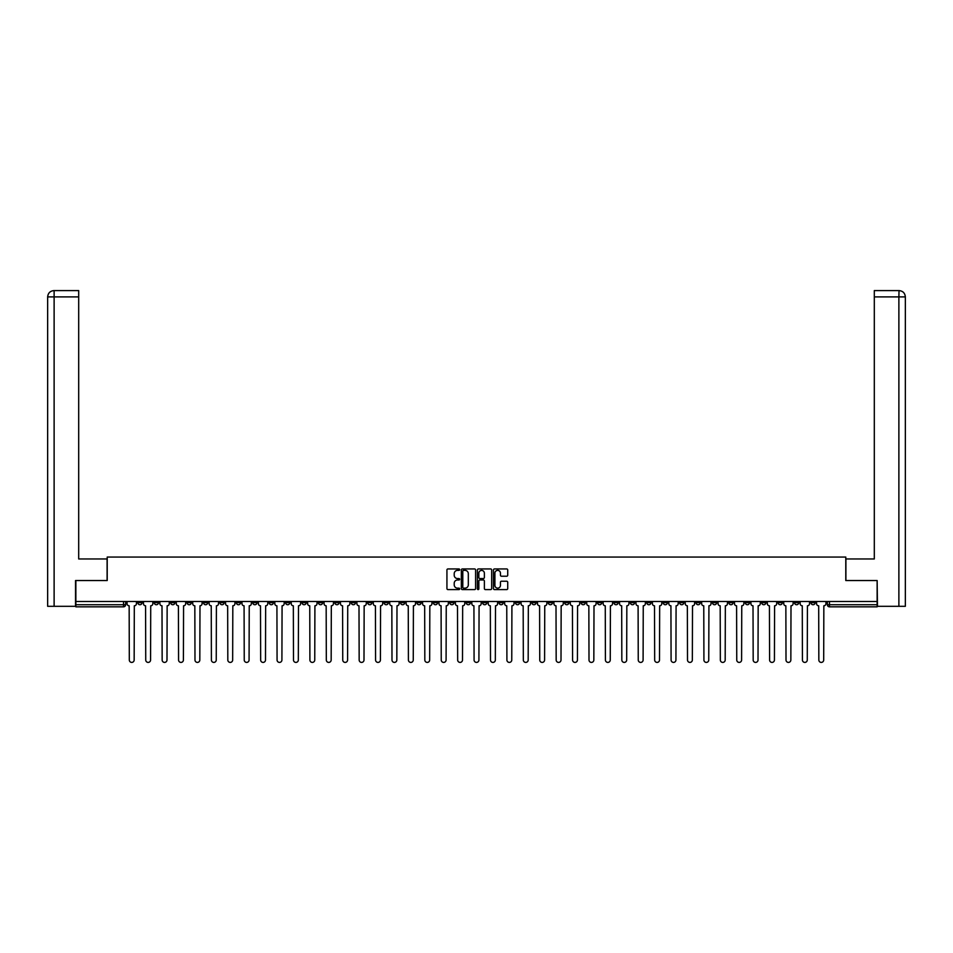 <?xml version="1.0" encoding="UTF-8"?>
<svg xmlns="http://www.w3.org/2000/svg" width="953" height="953" viewBox="0 0 953 953"><rect width="100%" height="100%" fill="white"/><g stroke="black" fill="none" stroke-linecap="round" stroke-linejoin="round"><path stroke-width="1.43" d="M459.668 569.656A0.727 0.727 0 0 0 458.941 568.941L447.958 568.941A1.036 1.036 0 0 0 446.933 569.965L446.933 588.561A1.036 1.036 0 0 0 447.958 589.597L458.941 589.597A0.727 0.727 0 0 0 459.668 588.871A0.727 0.727 0 0 0 458.941 588.144L457.523 588.144A3.3 3.3 0 0 1 454.212 584.844L454.212 583.296A3.3 3.3 0 0 1 457.523 579.984L458.941 579.984A0.727 0.727 0 0 0 459.668 579.269A0.727 0.727 0 0 0 458.941 578.542L457.523 578.542A3.3 3.3 0 0 1 454.212 575.243L454.212 573.682A3.3 3.3 0 0 1 457.523 570.382L458.941 570.382A0.727 0.727 0 0 0 459.668 569.656M679.608 601.474L679.608 602.63L683.825 602.63A2.109 2.109 0 0 1 681.717 604.738A2.109 2.109 0 0 1 679.608 602.63L679.608 601.474M581.104 601.474L581.104 602.63L585.321 602.63A2.109 2.109 0 0 1 583.212 604.738A2.109 2.109 0 0 1 581.104 602.63L581.104 601.474M564.688 601.474L564.688 602.63L568.905 602.63A2.109 2.109 0 0 1 566.797 604.738A2.109 2.109 0 0 1 564.688 602.63L564.688 601.474M466.184 601.474L466.184 602.63L470.401 602.63A2.109 2.109 0 0 1 468.292 604.738A2.109 2.109 0 0 1 466.184 602.63L466.184 601.474M449.768 601.474L449.768 602.63L453.973 602.63A2.109 2.109 0 0 1 451.877 604.738A2.109 2.109 0 0 1 449.768 602.63L449.768 601.474M433.353 601.474L433.353 602.63L437.558 602.63A2.109 2.109 0 0 1 435.461 604.738A2.109 2.109 0 0 1 433.353 602.63L433.353 601.474M400.522 601.474L400.522 602.63L404.727 602.63A2.109 2.109 0 0 1 402.619 604.738A2.109 2.109 0 0 1 400.522 602.63L400.522 601.474M367.679 602.63L367.679 601.474L367.679 602.63A2.109 2.109 0 0 0 369.788 604.738A2.109 2.109 0 0 1 367.679 602.63L371.896 602.63A2.109 2.109 0 0 1 369.788 604.738A2.109 2.109 0 0 0 371.896 602.63L371.896 601.474L371.896 602.63M351.264 602.63L351.264 601.474L351.264 602.63A2.109 2.109 0 0 0 353.372 604.738A2.109 2.109 0 0 1 351.264 602.63L355.469 602.63A2.109 2.109 0 0 1 353.372 604.738M334.848 602.63L334.848 601.474L334.848 602.63A2.109 2.109 0 0 0 336.957 604.738A2.109 2.109 0 0 1 334.848 602.63L339.054 602.63A2.109 2.109 0 0 1 336.957 604.738A2.109 2.109 0 0 0 339.054 602.63L339.054 601.474L339.054 602.63M318.433 601.474L318.433 602.63L322.638 602.63A2.109 2.109 0 0 1 320.53 604.738A2.109 2.109 0 0 1 318.433 602.63L318.433 601.474M302.018 601.474L302.018 602.63L306.223 602.63A2.109 2.109 0 0 1 304.114 604.738A2.109 2.109 0 0 1 302.018 602.63L302.018 601.474M285.59 601.474L285.59 602.63L289.807 602.63A2.109 2.109 0 0 1 287.699 604.738A2.109 2.109 0 0 1 285.59 602.63L285.59 601.474M269.175 602.63L269.175 601.474L269.175 602.63A2.109 2.109 0 0 0 271.283 604.738A2.109 2.109 0 0 1 269.175 602.63L273.392 602.63A2.109 2.109 0 0 1 271.283 604.738M236.344 602.63L236.344 601.474L236.344 602.63A2.109 2.109 0 0 0 238.453 604.738A2.109 2.109 0 0 1 236.344 602.63L240.549 602.63A2.109 2.109 0 0 1 238.453 604.738A2.109 2.109 0 0 0 240.549 602.63L240.549 601.474L240.549 602.63M219.929 602.63L219.929 601.474L219.929 602.63A2.109 2.109 0 0 0 222.037 604.738A2.109 2.109 0 0 1 219.929 602.63L224.134 602.63A2.109 2.109 0 0 1 222.037 604.738A2.109 2.109 0 0 0 224.134 602.63L224.134 601.474L224.134 602.63M203.513 602.63L203.513 601.474L203.513 602.63A2.109 2.109 0 0 0 205.61 604.738A2.109 2.109 0 0 1 203.513 602.63L207.718 602.63A2.109 2.109 0 0 1 205.61 604.738A2.109 2.109 0 0 0 207.718 602.63L207.718 601.474L207.718 602.63M187.098 602.63L187.098 601.474L187.098 602.63A2.109 2.109 0 0 0 189.194 604.738A2.109 2.109 0 0 1 187.098 602.63L191.303 602.63A2.109 2.109 0 0 1 189.194 604.738M170.67 602.63L170.67 601.474L170.67 602.63A2.109 2.109 0 0 0 172.779 604.738A2.109 2.109 0 0 1 170.67 602.63L174.887 602.63A2.109 2.109 0 0 1 172.779 604.738A2.109 2.109 0 0 0 174.887 602.63L174.887 601.474L174.887 602.63M154.255 602.63L154.255 601.474L154.255 602.63A2.109 2.109 0 0 0 156.363 604.738A2.109 2.109 0 0 1 154.255 602.63L158.472 602.63A2.109 2.109 0 0 1 156.363 604.738A2.109 2.109 0 0 0 158.472 602.63L158.472 601.474L158.472 602.63M506.686 576.22A1.036 1.036 0 0 0 507.723 575.183L507.723 569.965A1.036 1.036 0 0 0 506.686 568.941L494.5 568.941A1.036 1.036 0 0 0 493.463 569.965L493.463 588.561A1.036 1.036 0 0 0 494.5 589.597L506.686 589.597A1.036 1.036 0 0 0 507.723 588.561L507.723 582.259A1.036 1.036 0 0 0 506.686 581.235L501.469 581.235A1.036 1.036 0 0 0 500.444 582.259L500.444 585.392A2.764 2.764 0 0 1 497.68 588.144A2.764 2.764 0 0 1 494.917 585.392L494.917 573.146A2.764 2.764 0 0 1 497.68 570.382A2.764 2.764 0 0 1 500.444 573.146L500.444 575.183A1.036 1.036 0 0 0 501.469 576.22L506.686 576.22M54.118 606.311L47.65 606.311L47.65 296.907C48.031 293.071 50.128 290.975 53.952 290.594L78.694 290.594L78.694 296.907L54.118 296.907L54.118 606.311L75.537 606.311L75.537 580.532L107.212 580.532L107.212 557.064L845.787 557.064L845.787 580.532L877.141 580.532L877.141 601.474L75.859 601.474L75.859 604.738L125.629 604.738L125.629 601.474L125.629 604.738A2.109 2.109 0 0 1 123.533 606.835L75.859 606.835L75.859 604.738M75.859 580.532L75.859 601.474M475.595 569.965A1.036 1.036 0 0 0 474.558 568.941L462.372 568.941A1.036 1.036 0 0 0 461.335 569.965L461.335 588.561A1.036 1.036 0 0 0 462.372 589.597L474.558 589.597A1.036 1.036 0 0 0 475.595 588.561L475.595 569.965M478.442 568.941L490.628 568.941A1.036 1.036 0 0 1 491.665 569.965L491.665 588.561A1.036 1.036 0 0 1 490.628 589.597L485.411 589.597A1.036 1.036 0 0 1 484.374 588.561L484.374 581.02A1.036 1.036 0 0 0 483.338 579.984L479.883 579.984A1.036 1.036 0 0 0 478.847 581.02L478.847 588.871A0.727 0.727 0 0 1 478.132 589.597A0.727 0.727 0 0 1 477.405 588.871L477.405 569.965A1.036 1.036 0 0 1 478.442 568.941M827.371 601.474L827.371 604.738L877.141 604.738L877.141 606.835L829.467 606.835A2.109 2.109 0 0 1 827.371 604.738M877.141 601.474L877.141 604.738M815.16 601.474L815.16 602.63A2.109 2.109 0 0 1 813.052 604.738A2.109 2.109 0 0 1 810.955 602.63A2.109 2.109 0 0 0 813.052 604.738A2.109 2.109 0 0 0 815.16 602.63L810.955 602.63L810.955 601.474M798.745 601.474L798.745 602.63A2.109 2.109 0 0 1 796.637 604.738A2.109 2.109 0 0 1 794.528 602.63L798.745 602.63M794.528 601.474L794.528 602.63M782.33 601.474L782.33 602.63A2.109 2.109 0 0 1 780.221 604.738A2.109 2.109 0 0 1 778.113 602.63L782.33 602.63M778.113 601.474L778.113 602.63M765.902 602.63L765.902 601.474L765.902 602.63A2.109 2.109 0 0 1 763.806 604.738A2.109 2.109 0 0 1 761.697 602.63L765.902 602.63A2.109 2.109 0 0 1 763.806 604.738M761.697 601.474L761.697 602.63M749.487 601.474L749.487 602.63A2.109 2.109 0 0 1 747.39 604.738A2.109 2.109 0 0 1 745.282 602.63A2.109 2.109 0 0 0 747.39 604.738M745.282 601.474L745.282 602.63L749.487 602.63M733.071 601.474L733.071 602.63A2.109 2.109 0 0 1 730.963 604.738A2.109 2.109 0 0 1 728.866 602.63L733.071 602.63A2.109 2.109 0 0 1 730.963 604.738M728.866 601.474L728.866 602.63M716.656 601.474L716.656 602.63A2.109 2.109 0 0 1 714.547 604.738A2.109 2.109 0 0 1 712.451 602.63A2.109 2.109 0 0 0 714.547 604.738M712.451 601.474L712.451 602.63L716.656 602.63M700.241 601.474L700.241 602.63A2.109 2.109 0 0 1 698.132 604.738A2.109 2.109 0 0 1 696.024 602.63L700.241 602.63M696.024 601.474L696.024 602.63M683.825 601.474L683.825 602.63A2.109 2.109 0 0 1 681.717 604.738M667.41 601.474L667.41 602.63A2.109 2.109 0 0 1 665.301 604.738A2.109 2.109 0 0 1 663.193 602.63L667.41 602.63M663.193 601.474L663.193 602.63M650.982 601.474L650.982 602.63A2.109 2.109 0 0 1 648.886 604.738A2.109 2.109 0 0 1 646.777 602.63L650.982 602.63M646.777 601.474L646.777 602.63M634.567 601.474L634.567 602.63A2.109 2.109 0 0 1 632.47 604.738A2.109 2.109 0 0 1 630.362 602.63A2.109 2.109 0 0 0 632.47 604.738M630.362 601.474L630.362 602.63L634.567 602.63M618.152 601.474L618.152 602.63A2.109 2.109 0 0 1 616.043 604.738A2.109 2.109 0 0 1 613.946 602.63L618.152 602.63M613.946 601.474L613.946 602.63M601.736 601.474L601.736 602.63A2.109 2.109 0 0 1 599.628 604.738A2.109 2.109 0 0 1 597.531 602.63L601.736 602.63M597.531 601.474L597.531 602.63M585.321 601.474L585.321 602.63M568.905 601.474L568.905 602.63L568.905 601.474M552.478 601.474L552.478 602.63A2.109 2.109 0 0 1 550.381 604.738A2.109 2.109 0 0 1 548.273 602.63L552.478 602.63M548.273 601.474L548.273 602.63M536.062 601.474L536.062 602.63A2.109 2.109 0 0 1 533.966 604.738A2.109 2.109 0 0 1 531.857 602.63L536.062 602.63M531.857 601.474L531.857 602.63M519.647 601.474L519.647 602.63A2.109 2.109 0 0 1 517.539 604.738A2.109 2.109 0 0 1 515.442 602.63L519.647 602.63M515.442 601.474L515.442 602.63M503.232 601.474L503.232 602.63A2.109 2.109 0 0 1 501.123 604.738A2.109 2.109 0 0 1 499.027 602.63L503.232 602.63M499.027 601.474L499.027 602.63M486.816 601.474L486.816 602.63A2.109 2.109 0 0 1 484.708 604.738A2.109 2.109 0 0 1 482.599 602.63L486.816 602.63M482.599 601.474L482.599 602.63M470.401 601.474L470.401 602.63A2.109 2.109 0 0 1 468.292 604.738M453.973 601.474L453.973 602.63M437.558 602.63L437.558 601.474L437.558 602.63A2.109 2.109 0 0 1 435.461 604.738M421.143 601.474L421.143 602.63A2.109 2.109 0 0 1 419.034 604.738A2.109 2.109 0 0 1 416.938 602.63A2.109 2.109 0 0 0 419.034 604.738A2.109 2.109 0 0 0 421.143 602.63L416.938 602.63L416.938 601.474M404.727 602.63L404.727 601.474L404.727 602.63A2.109 2.109 0 0 1 402.619 604.738M388.312 601.474L388.312 602.63A2.109 2.109 0 0 1 386.203 604.738A2.109 2.109 0 0 1 384.095 602.63A2.109 2.109 0 0 0 386.203 604.738M384.095 601.474L384.095 602.63L388.312 602.63M355.469 601.474L355.469 602.63L355.469 601.474M322.638 602.63L322.638 601.474L322.638 602.63A2.109 2.109 0 0 1 320.53 604.738M306.223 602.63L306.223 601.474L306.223 602.63A2.109 2.109 0 0 1 304.114 604.738M289.807 602.63L289.807 601.474L289.807 602.63A2.109 2.109 0 0 1 287.699 604.738M273.392 601.474L273.392 602.63L273.392 601.474M256.976 602.63L256.976 601.474L256.976 602.63A2.109 2.109 0 0 1 254.868 604.738A2.109 2.109 0 0 1 252.759 602.63L256.976 602.63A2.109 2.109 0 0 1 254.868 604.738M252.759 601.474L252.759 602.63M191.303 601.474L191.303 602.63L191.303 601.474M142.045 601.474L142.045 602.63A2.109 2.109 0 0 1 139.948 604.738A2.109 2.109 0 0 1 137.84 602.63A2.109 2.109 0 0 0 139.948 604.738A2.109 2.109 0 0 0 142.045 602.63L142.045 601.474M137.84 601.474L137.84 602.63L142.045 602.63M123.533 601.474L123.533 606.835A2.109 2.109 0 0 0 125.629 604.738M463.515 570.382A0.727 0.727 0 0 0 462.789 571.109L462.789 587.429A0.727 0.727 0 0 0 463.515 588.144L465.004 588.144A3.3 3.3 0 0 0 468.316 584.844L468.316 573.682A3.3 3.3 0 0 0 465.004 570.382L463.515 570.382M484.374 573.194A2.764 2.764 0 0 0 481.61 570.43A2.764 2.764 0 0 0 478.847 573.194L478.847 577.506A1.036 1.036 0 0 0 479.883 578.542L483.338 578.542A1.036 1.036 0 0 0 484.374 577.506L484.374 573.194M127.059 601.474L127.059 603.678A2.109 2.109 0 0 0 129.155 605.786L129.31 659.988A2.418 2.418 0 0 0 131.74 662.406A2.418 2.418 0 0 0 134.159 659.988L134.313 605.786A2.109 2.109 0 0 0 136.422 603.678L136.422 601.474M143.474 601.474L143.474 603.678A2.109 2.109 0 0 0 145.571 605.786L145.738 659.988A2.418 2.418 0 0 0 148.156 662.406A2.418 2.418 0 0 0 150.574 659.988L150.729 605.786A2.109 2.109 0 0 0 152.837 603.678L152.837 601.474M159.89 601.474L159.89 603.678A2.109 2.109 0 0 0 161.998 605.786L162.153 659.988A2.418 2.418 0 0 0 164.571 662.406A2.418 2.418 0 0 0 166.989 659.988L167.144 605.786A2.109 2.109 0 0 0 169.253 603.678L169.253 601.474M107.105 580.532L107.105 558.958L78.694 558.958L78.694 296.907M54.118 290.594L54.118 296.907L47.65 296.907L47.65 543.174L47.65 296.907C48.019 293.083 50.128 290.975 53.964 290.594M845.895 580.532L845.895 558.958L874.306 558.958L874.306 290.594L899.024 290.594L898.882 296.907L874.306 296.907M905.35 606.311L905.35 543.174L905.35 606.311L877.463 606.311L877.141 580.532M898.882 606.311L898.882 296.907L905.35 296.907L905.35 543.174L905.35 296.907C904.969 293.071 902.872 290.975 899.048 290.594M176.305 601.474L176.305 603.678A2.109 2.109 0 0 0 178.414 605.786L178.568 659.988A2.418 2.418 0 0 0 180.987 662.406A2.418 2.418 0 0 0 183.405 659.988L183.572 605.786A2.109 2.109 0 0 0 185.668 603.678L185.668 601.474M192.72 601.474L192.72 603.678A2.109 2.109 0 0 0 194.829 605.786L194.984 659.988A2.418 2.418 0 0 0 197.402 662.406A2.418 2.418 0 0 0 199.82 659.988L199.987 605.786A2.109 2.109 0 0 0 202.084 603.678L202.084 601.474M209.136 601.474L209.136 603.678A2.109 2.109 0 0 0 211.244 605.786L211.399 659.988A2.418 2.418 0 0 0 213.817 662.406A2.418 2.418 0 0 0 216.248 659.988L216.402 605.786A2.109 2.109 0 0 0 218.511 603.678L218.511 601.474M225.551 601.474L225.551 603.678A2.109 2.109 0 0 0 227.66 605.786L227.815 659.988A2.418 2.418 0 0 0 230.245 662.406A2.418 2.418 0 0 0 232.663 659.988L232.818 605.786A2.109 2.109 0 0 0 234.926 603.678L234.926 601.474M241.979 601.474L241.979 603.678A2.109 2.109 0 0 0 244.075 605.786L244.242 659.988A2.418 2.418 0 0 0 246.66 662.406A2.418 2.418 0 0 0 249.078 659.988L249.233 605.786A2.109 2.109 0 0 0 251.342 603.678L251.342 601.474M258.394 601.474L258.394 603.678A2.109 2.109 0 0 0 260.491 605.786L260.657 659.988A2.418 2.418 0 0 0 263.076 662.406A2.418 2.418 0 0 0 265.494 659.988L265.649 605.786A2.109 2.109 0 0 0 267.757 603.678L267.757 601.474M274.809 601.474L274.809 603.678A2.109 2.109 0 0 0 276.918 605.786L277.073 659.988A2.418 2.418 0 0 0 279.491 662.406A2.418 2.418 0 0 0 281.909 659.988L282.076 605.786A2.109 2.109 0 0 0 284.173 603.678L284.173 601.474M291.225 601.474L291.225 603.678A2.109 2.109 0 0 0 293.333 605.786L293.488 659.988A2.418 2.418 0 0 0 295.906 662.406A2.418 2.418 0 0 0 298.325 659.988L298.492 605.786A2.109 2.109 0 0 0 300.588 603.678L300.588 601.474M307.64 601.474L307.64 603.678A2.109 2.109 0 0 0 309.749 605.786L309.904 659.988A2.418 2.418 0 0 0 312.322 662.406A2.418 2.418 0 0 0 314.752 659.988L314.907 605.786A2.109 2.109 0 0 0 317.015 603.678L317.015 601.474M324.056 601.474L324.056 603.678A2.109 2.109 0 0 0 326.164 605.786L326.319 659.988A2.418 2.418 0 0 0 328.749 662.406A2.418 2.418 0 0 0 331.167 659.988L331.322 605.786A2.109 2.109 0 0 0 333.431 603.678L333.431 601.474M340.483 601.474L340.483 603.678A2.109 2.109 0 0 0 342.58 605.786L342.746 659.988A2.418 2.418 0 0 0 345.165 662.406A2.418 2.418 0 0 0 347.583 659.988L347.738 605.786A2.109 2.109 0 0 0 349.846 603.678L349.846 601.474M356.899 601.474L356.899 603.678A2.109 2.109 0 0 0 358.995 605.786L359.162 659.988A2.418 2.418 0 0 0 361.58 662.406A2.418 2.418 0 0 0 363.998 659.988L364.153 605.786A2.109 2.109 0 0 0 366.262 603.678L366.262 601.474M373.314 601.474L373.314 603.678A2.109 2.109 0 0 0 375.422 605.786L375.577 659.988A2.418 2.418 0 0 0 377.996 662.406A2.418 2.418 0 0 0 380.414 659.988L380.569 605.786A2.109 2.109 0 0 0 382.677 603.678L382.677 601.474M389.729 601.474L389.729 603.678A2.109 2.109 0 0 0 391.838 605.786L391.993 659.988A2.418 2.418 0 0 0 394.411 662.406A2.418 2.418 0 0 0 396.829 659.988L396.996 605.786A2.109 2.109 0 0 0 399.093 603.678L399.093 601.474M406.145 601.474L406.145 603.678A2.109 2.109 0 0 0 408.253 605.786L408.408 659.988A2.418 2.418 0 0 0 410.826 662.406A2.418 2.418 0 0 0 413.257 659.988L413.411 605.786A2.109 2.109 0 0 0 415.508 603.678L415.508 601.474M422.56 601.474L422.56 603.678A2.109 2.109 0 0 0 424.669 605.786L424.824 659.988A2.418 2.418 0 0 0 427.254 662.406A2.418 2.418 0 0 0 429.672 659.988L429.827 605.786A2.109 2.109 0 0 0 431.935 603.678L431.935 601.474M438.988 601.474L438.988 603.678A2.109 2.109 0 0 0 441.084 605.786L441.239 659.988A2.418 2.418 0 0 0 443.669 662.406A2.418 2.418 0 0 0 446.087 659.988L446.242 605.786A2.109 2.109 0 0 0 448.351 603.678L448.351 601.474M455.403 601.474L455.403 603.678A2.109 2.109 0 0 0 457.5 605.786L457.666 659.988A2.418 2.418 0 0 0 460.085 662.406A2.418 2.418 0 0 0 462.503 659.988L462.658 605.786A2.109 2.109 0 0 0 464.766 603.678L464.766 601.474M471.818 601.474L471.818 603.678A2.109 2.109 0 0 0 473.927 605.786L474.082 659.988A2.418 2.418 0 0 0 476.5 662.406A2.418 2.418 0 0 0 478.918 659.988L479.073 605.786A2.109 2.109 0 0 0 481.182 603.678L481.182 601.474M488.234 601.474L488.234 603.678A2.109 2.109 0 0 0 490.342 605.786L490.497 659.988A2.418 2.418 0 0 0 492.915 662.406A2.418 2.418 0 0 0 495.334 659.988L495.5 605.786A2.109 2.109 0 0 0 497.597 603.678L497.597 601.474M504.649 601.474L504.649 603.678A2.109 2.109 0 0 0 506.758 605.786L506.913 659.988A2.418 2.418 0 0 0 509.331 662.406A2.418 2.418 0 0 0 511.761 659.988L511.916 605.786A2.109 2.109 0 0 0 514.012 603.678L514.012 601.474M521.065 601.474L521.065 603.678A2.109 2.109 0 0 0 523.173 605.786L523.328 659.988A2.418 2.418 0 0 0 525.746 662.406A2.418 2.418 0 0 0 528.176 659.988L528.331 605.786A2.109 2.109 0 0 0 530.44 603.678L530.44 601.474M537.492 601.474L537.492 603.678A2.109 2.109 0 0 0 539.589 605.786L539.743 659.988A2.418 2.418 0 0 0 542.174 662.406A2.418 2.418 0 0 0 544.592 659.988L544.747 605.786A2.109 2.109 0 0 0 546.855 603.678L546.855 601.474M553.907 601.474L553.907 603.678A2.109 2.109 0 0 0 556.004 605.786L556.171 659.988A2.418 2.418 0 0 0 558.589 662.406A2.418 2.418 0 0 0 561.007 659.988L561.162 605.786A2.109 2.109 0 0 0 563.271 603.678L563.271 601.474M570.323 601.474L570.323 603.678A2.109 2.109 0 0 0 572.431 605.786L572.586 659.988A2.418 2.418 0 0 0 575.004 662.406A2.418 2.418 0 0 0 577.423 659.988L577.578 605.786A2.109 2.109 0 0 0 579.686 603.678L579.686 601.474M586.738 601.474L586.738 603.678A2.109 2.109 0 0 0 588.847 605.786L589.002 659.988A2.418 2.418 0 0 0 591.42 662.406A2.418 2.418 0 0 0 593.838 659.988L594.005 605.786A2.109 2.109 0 0 0 596.101 603.678L596.101 601.474M603.154 601.474L603.154 603.678A2.109 2.109 0 0 0 605.262 605.786L605.417 659.988A2.418 2.418 0 0 0 607.835 662.406A2.418 2.418 0 0 0 610.254 659.988L610.42 605.786A2.109 2.109 0 0 0 612.517 603.678L612.517 601.474M619.569 601.474L619.569 603.678A2.109 2.109 0 0 0 621.678 605.786L621.832 659.988A2.418 2.418 0 0 0 624.251 662.406A2.418 2.418 0 0 0 626.681 659.988L626.836 605.786A2.109 2.109 0 0 0 628.944 603.678L628.944 601.474M635.985 601.474L635.985 603.678A2.109 2.109 0 0 0 638.093 605.786L638.248 659.988A2.418 2.418 0 0 0 640.678 662.406A2.418 2.418 0 0 0 643.096 659.988L643.251 605.786A2.109 2.109 0 0 0 645.36 603.678L645.36 601.474M652.412 601.474L652.412 603.678A2.109 2.109 0 0 0 654.508 605.786L654.675 659.988A2.418 2.418 0 0 0 657.093 662.406A2.418 2.418 0 0 0 659.512 659.988L659.667 605.786A2.109 2.109 0 0 0 661.775 603.678L661.775 601.474M668.827 601.474L668.827 603.678A2.109 2.109 0 0 0 670.924 605.786L671.091 659.988A2.418 2.418 0 0 0 673.509 662.406A2.418 2.418 0 0 0 675.927 659.988L676.082 605.786A2.109 2.109 0 0 0 678.191 603.678L678.191 601.474M685.243 601.474L685.243 603.678A2.109 2.109 0 0 0 687.351 605.786L687.506 659.988A2.418 2.418 0 0 0 689.924 662.406A2.418 2.418 0 0 0 692.343 659.988L692.509 605.786A2.109 2.109 0 0 0 694.606 603.678L694.606 601.474M701.658 601.474L701.658 603.678A2.109 2.109 0 0 0 703.767 605.786L703.922 659.988A2.418 2.418 0 0 0 706.34 662.406A2.418 2.418 0 0 0 708.758 659.988L708.925 605.786A2.109 2.109 0 0 0 711.021 603.678L711.021 601.474M718.074 601.474L718.074 603.678A2.109 2.109 0 0 0 720.182 605.786L720.337 659.988A2.418 2.418 0 0 0 722.755 662.406A2.418 2.418 0 0 0 725.185 659.988L725.34 605.786A2.109 2.109 0 0 0 727.449 603.678L727.449 601.474M734.489 601.474L734.489 603.678A2.109 2.109 0 0 0 736.598 605.786L736.752 659.988A2.418 2.418 0 0 0 739.183 662.406A2.418 2.418 0 0 0 741.601 659.988L741.756 605.786A2.109 2.109 0 0 0 743.864 603.678L743.864 601.474M750.916 601.474L750.916 603.678A2.109 2.109 0 0 0 753.013 605.786L753.18 659.988A2.418 2.418 0 0 0 755.598 662.406A2.418 2.418 0 0 0 758.016 659.988L758.171 605.786A2.109 2.109 0 0 0 760.28 603.678L760.28 601.474M767.332 601.474L767.332 603.678A2.109 2.109 0 0 0 769.428 605.786L769.595 659.988A2.418 2.418 0 0 0 772.013 662.406A2.418 2.418 0 0 0 774.432 659.988L774.586 605.786A2.109 2.109 0 0 0 776.695 603.678L776.695 601.474M783.747 601.474L783.747 603.678A2.109 2.109 0 0 0 785.856 605.786L786.011 659.988A2.418 2.418 0 0 0 788.429 662.406A2.418 2.418 0 0 0 790.847 659.988L791.002 605.786A2.109 2.109 0 0 0 793.11 603.678L793.11 601.474M800.163 601.474L800.163 603.678A2.109 2.109 0 0 0 802.271 605.786L802.426 659.988A2.418 2.418 0 0 0 804.844 662.406A2.418 2.418 0 0 0 807.262 659.988L807.429 605.786A2.109 2.109 0 0 0 809.526 603.678L809.526 601.474M816.578 601.474L816.578 603.678A2.109 2.109 0 0 0 818.687 605.786L818.841 659.988A2.418 2.418 0 0 0 821.26 662.406A2.418 2.418 0 0 0 823.69 659.988L823.845 605.786A2.109 2.109 0 0 0 825.941 603.678L825.941 601.474M829.467 601.474L829.467 606.835M47.65 296.907L47.65 543.174"/></g></svg>
